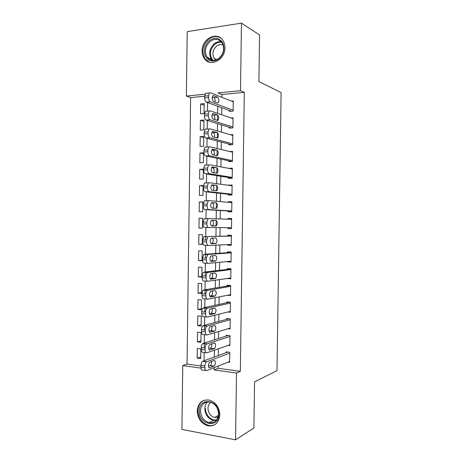 <?xml version="1.0" encoding="UTF-8"?>
<svg xmlns="http://www.w3.org/2000/svg" width="463" height="463" viewBox="0 0 463 463"><rect width="100%" height="100%" fill="white"/><g stroke="black" fill="none" stroke-linecap="round" stroke-linejoin="round"><path stroke-width="0.69" d="M224.937 47.758C225.232 59.877 210.046 67.569 204.333 58.529C202.829 56.382 202.082 53.835 202.099 50.901C201.7 38.788 217.303 30.801 222.998 40.547C224.312 42.619 224.96 45.021 224.937 47.758M219.827 414.912C218.976 422.783 215.075 426.429 208.119 425.85C201.37 423.743 197.73 418.772 197.203 410.936C198.141 402.671 202.325 399.094 209.756 400.194C216.013 402.584 219.369 407.492 219.827 414.912M204.681 96.217L190.611 97.595L186.363 96.067L187.226 31.629L241.454 23.15L259.575 34.951L258.904 81.598L281.093 92.577L276.99 370.707L254.569 381.825L253.903 427.997L235.551 439.85L181.907 429.415L182.758 365.614L201.035 368.131M190.611 97.595L187.035 364.08L182.758 365.614M229.434 110.53L229.422 111.369L233.138 111.062L233.283 100.969L231.541 101.131M229.202 127.29L229.191 128.129L232.901 127.869L233.045 117.787L231.031 117.943M228.965 144.039L228.954 144.878L232.669 144.676L232.808 134.594L230.424 134.745M228.734 160.783L228.722 161.616L232.432 161.465L232.571 151.395L229.648 151.534M228.496 177.514L228.485 178.353L232.194 178.255L232.333 168.185L228.624 168.329M228.265 194.24L228.253 195.073L231.957 195.033L232.102 184.963L228.386 185.298M228.028 210.954L228.016 211.794L231.726 211.799L231.865 201.741L228.155 201.764L228.149 202.262M227.796 227.692L227.784 228.502L231.488 228.56L231.627 218.507L227.923 218.478L227.912 219.219M227.559 244.632L227.547 245.199L231.251 245.315L231.396 235.262L227.692 235.181L227.68 236.014M227.321 261.566L227.316 261.89L231.014 262.058L231.159 252.011L227.455 251.878L227.443 252.711M227.084 278.494L230.782 278.795L230.921 268.754L227.223 268.569L227.211 269.402M227.437 295.296L230.545 295.521L230.684 285.486L226.986 285.249L226.974 286.082M227.808 312.021L230.308 312.241L230.452 302.212L226.754 301.917L226.743 302.75M227.981 328.742L230.076 328.95L230.215 318.926L226.523 318.585L226.511 319.418M228.045 345.444L229.839 345.653L229.984 335.634L226.285 335.241L226.274 336.069M200.734 356.898L197.197 358.142L197.331 348.402L200.844 348.83L200.71 358.599L197.197 358.142M200.954 340.82L197.417 341.908L197.551 332.162L201.064 332.538L200.93 342.313L197.417 341.908M201.174 324.737L197.637 325.663L197.77 315.911L201.289 316.241L201.15 326.021L197.637 325.663M201.388 308.642L197.857 309.411L197.99 299.654L201.509 299.931L201.376 309.718L197.857 309.411M201.608 292.541L198.077 293.148L198.21 283.391L201.729 283.616L201.596 293.409L198.077 293.148M201.827 276.428L198.297 276.886L198.43 267.116L201.955 267.296L201.822 277.088L198.297 276.886M202.047 260.31L198.523 260.605L198.656 250.836L202.175 250.963L202.042 260.762L198.523 260.605M202.267 244.186L198.743 244.325L198.876 234.55L202.4 234.625L202.267 244.429L198.743 244.325M202.487 228.056L198.963 228.033L199.096 218.252L202.62 218.374M202.84 202.227L199.316 201.949L199.183 211.736L202.713 211.741L202.846 201.926L199.316 201.949M203.06 186.074L199.541 185.64L199.408 195.427L202.933 195.386L203.066 185.565L199.541 185.64M203.28 169.915L199.761 169.319L199.628 179.112L203.159 179.019L203.292 169.198L199.761 169.319M203.5 153.751L199.981 152.993L199.848 162.791L203.379 162.646L203.517 152.819L199.981 152.993M203.72 137.575L200.207 136.654L200.074 146.458L203.604 146.267L203.737 136.435L200.207 136.654M203.946 121.393L200.427 120.311L200.294 130.12L203.83 129.877L203.963 120.039L200.427 120.311M187.035 364.08L201 365.978M198.963 228.033L202.487 228.091L202.62 218.281L199.096 218.252M204.05 113.481L204.183 103.637L200.647 103.961L200.514 113.771L204.05 113.481M218.166 366.059L218.137 368.311L240.338 371.332L244.302 92.334L221.939 94.521L221.899 97.334M221.754 107.746L221.655 114.731M221.517 124.894L221.418 132.129M221.279 142.031L221.175 149.508M221.042 159.162L220.932 166.883M220.805 176.287L220.689 184.251M220.562 193.401L220.452 201.608M220.324 210.503L220.209 218.958M220.087 227.628L219.971 236.147M219.85 244.962L219.734 253.232M219.607 262.289L219.497 270.305M219.369 279.606L219.259 287.373M219.126 296.916L219.022 304.428M218.883 314.215L218.785 321.478M218.646 331.508L218.548 338.517M218.403 348.789L218.31 355.549M228.033 362.147L229.607 362.35L229.746 352.331L226.054 351.886L226.042 352.719M241.454 23.15L240.5 90.667L217.94 92.913L221.939 94.521M244.302 92.334L240.5 90.667M240.338 371.332L236.5 373.028L235.551 439.85M214.137 367.663L214.109 369.937L236.5 373.028M217.755 106.293L217.656 113.366M217.633 114.986L217.558 120.542M217.517 123.644L217.413 130.965M217.39 132.586L217.315 138.136M217.274 140.983L217.17 148.554M217.147 150.174L217.072 155.724M217.037 158.317L216.927 166.136M216.904 167.756L216.829 173.301M216.794 175.645L216.684 183.707M216.661 185.327L216.586 190.872M216.557 192.961L216.441 201.266M216.418 202.887L216.343 208.425M216.319 210.266L216.198 218.82M216.175 220.44L216.099 225.979M216.076 227.593L215.961 236.211M215.833 245.135L215.717 253.498M215.59 262.666L215.48 270.774M215.353 280.184L215.243 288.044M215.11 297.697L215.006 305.302M214.867 315.205L214.763 322.555M214.624 332.7L214.525 339.796M214.381 350.184L214.288 357.025M205.022 94.203L186.363 96.067M204.056 360.775L204.166 352.465M204.229 347.921L204.287 343.552M204.293 343.037L204.409 334.639M204.472 329.974L204.53 325.72M204.536 325.281L204.652 316.802M204.721 312.016L204.779 307.883M204.779 307.519L204.901 298.959M204.964 294.057L205.022 290.035M205.022 289.751L205.144 281.105M205.213 276.081L205.265 272.175M205.265 271.972L205.387 263.244M205.456 258.099L205.508 254.309M205.514 254.181L205.63 245.373M205.705 240.106L205.757 236.431M205.757 236.385L205.879 227.489M205.994 218.773L206.122 209.67M206.243 200.867L206.365 191.85M206.486 182.949L206.608 174.019M206.73 165.019L206.851 156.176M206.978 147.072L207.094 138.327M207.221 129.108L207.343 120.467M207.47 111.137L207.586 102.601M218.137 368.311L214.109 369.937M204.166 105.199L200.647 103.961M230.794 278.037L227.084 278.576M231.025 261.543L227.316 261.89M231.257 245.037L227.547 245.199M231.488 228.519L227.784 228.502M231.627 218.611L227.923 218.478M231.859 202.082L228.155 201.764M232.09 185.547L228.392 185.044M232.322 169.007L228.624 168.312M229.619 361.516L206.608 370.655C205.531 370.863 204.947 369.908 204.872 367.772L204.895 365.978C204.999 364.005 205.526 362.627 206.481 361.852L229.735 353.171M227.75 352.094L202.858 361.215L206.73 361.725M209.797 367.801C208.119 368.612 208.003 363.183 209.687 362.234L214.016 360.579C215.66 359.826 215.746 365.168 214.109 366.088L209.797 367.801L209.12 367.709M211.475 361.534C211.62 363.38 211.226 364.722 210.295 365.573L208.483 366.297M205.728 370.527L202.736 370.111C201.648 370.325 201.064 369.364 200.983 367.24L201.011 365.452C201.116 363.484 201.648 362.112 202.603 361.343L202.858 361.215M218.918 414.292C219.097 428.9 198.615 424.993 199.368 410.86C199.003 396.531 219.508 399.812 218.918 414.292M200.496 410.779C200.913 417.007 203.801 420.971 209.16 422.673C214.757 423.176 217.899 420.265 218.588 413.945C218.218 407.984 215.509 404.06 210.468 402.179C204.565 401.34 201.243 404.211 200.496 410.779M218.05 417.227L214.676 417.481C210.532 416.156 208.298 413.089 207.98 408.291C208.072 405.634 209.056 403.643 210.931 402.318M204.357 400.177C200.334 401.982 198.199 405.461 197.95 410.612C198.471 418.384 202.082 423.309 208.772 425.399C211.313 425.873 213.622 425.439 215.712 424.085M218.877 58.847C213.345 62.331 208.882 61.538 205.497 56.469C203.182 50.583 204.443 45.293 209.276 40.594C214.757 36.999 219.242 37.735 222.749 42.799C225.122 48.794 223.832 54.142 218.877 58.847M210.04 41.485C205.138 46.369 204.183 51.613 207.169 57.204C210.416 61.029 214.334 61.417 218.924 58.373C223.803 53.667 224.862 48.488 222.09 42.845C218.779 38.724 214.763 38.273 210.04 41.485M215.903 60.005L214.213 58.379C211.904 54.032 212.656 49.981 216.47 46.219C218.658 44.575 220.874 44.17 223.125 45.009M220.822 38.128C216.852 35.761 212.766 36.131 208.576 39.251C202.487 45.345 201.312 51.862 205.051 58.789L209.311 62.14M229.851 344.819L206.851 352.794C205.775 352.956 205.196 351.961 205.115 349.825L205.138 348.026C205.236 346.104 205.746 344.767 206.672 344.015L229.972 336.468M228.242 335.449L203.101 343.413L206.973 343.864M210.04 350.103C208.385 350.821 208.234 345.496 209.889 344.553L214.259 343.089C215.874 342.423 216.001 347.661 214.392 348.581L209.438 350.028M211.672 343.934C211.909 345.809 211.539 347.204 210.572 348.124L208.767 348.766M206.07 352.696L202.979 352.314C201.891 352.47 201.312 351.486 201.231 349.351L201.255 347.563C201.353 345.647 201.862 344.316 202.794 343.563L203.101 343.413M230.088 328.117L207.094 334.928C206.018 335.033 205.439 334.014 205.364 331.867L205.387 330.067C205.479 328.198 205.971 326.895 206.863 326.16L230.204 319.759M228.826 318.799L203.344 325.599L207.221 325.993M210.289 332.393C208.657 333.024 208.472 327.798 210.092 326.855L214.502 325.587C216.094 325.009 216.256 330.154 214.67 331.068L209.762 332.341M211.857 326.317C212.187 328.221 211.857 329.673 210.856 330.669L209.068 331.23M206.411 334.853L203.222 334.506C202.14 334.61 201.555 333.591 201.474 331.45L201.498 329.662C201.59 327.798 202.082 326.502 202.985 325.767L203.344 325.599M230.325 311.402L207.343 317.051C206.266 317.103 205.688 316.05 205.607 313.897L205.63 312.103C205.717 310.279 206.191 309.012 207.059 308.294L230.441 303.045M229.561 302.142L203.587 307.779L207.465 308.109M210.532 314.678C208.923 315.222 208.703 310.088 210.295 309.151L214.739 308.08C216.371 309.197 216.441 311.02 214.954 313.549L210.086 314.637M212.025 308.688C212.465 310.615 212.17 312.12 211.134 313.208L209.38 313.688M206.764 316.999L203.465 316.692C202.383 316.738 201.799 315.691 201.718 313.544L201.741 311.755C201.827 309.944 202.308 308.676 203.176 307.964L203.587 307.779M230.557 294.682L207.586 299.167C206.51 299.162 205.937 298.079 205.856 295.921L205.879 294.121C205.96 292.35 206.417 291.117 207.25 290.423L230.672 286.319M230.58 285.48L203.83 289.948L207.708 290.22M210.775 296.957C209.114 295.811 209.021 293.97 210.497 291.435L214.982 290.561C216.603 291.719 216.684 293.542 215.231 296.025L210.416 296.928M212.17 291.053C212.737 292.986 212.482 294.549 211.412 295.741L209.716 296.141M207.117 299.133L203.708 298.866C202.626 298.861 202.042 297.778 201.961 295.625L201.984 293.837C202.065 292.072 202.528 290.845 203.367 290.151L203.83 289.948M230.794 277.956L207.835 281.272C206.758 281.215 206.18 280.098 206.099 277.933L206.122 276.133C206.197 274.414 206.643 273.211 207.447 272.533L230.91 269.588M230.921 268.968L204.073 272.111L207.956 272.325M211.018 279.218C209.369 278.031 209.264 276.191 210.706 273.702L215.226 273.031C216.829 274.235 216.927 276.052 215.515 278.489L210.746 279.201M212.286 273.396C213.003 275.317 212.801 276.943 211.689 278.263L210.075 278.587M207.476 281.249L203.951 281.029C202.869 280.972 202.285 279.86 202.204 277.702L202.233 275.907C202.308 274.194 202.748 272.996 203.564 272.319L204.073 272.111M231.025 261.219L208.078 263.372C207.002 263.256 206.429 262.11 206.348 259.934L206.371 258.134L207.644 254.633L208.2 254.413L231.147 252.85M231.153 252.462L204.316 254.262L208.2 254.413M211.261 261.473C209.629 260.247 209.513 258.406 210.914 255.964L215.469 255.495C217.06 256.739 217.164 258.557 215.793 260.947L211.082 261.468M212.367 255.721C213.258 257.602 213.125 259.292 211.967 260.779L210.468 261.034M207.835 263.36L204.195 263.187C203.112 263.071 202.534 261.931 202.453 259.766L202.476 257.972L203.761 254.476L204.316 254.262M231.263 244.476L208.327 245.454C207.25 245.286 206.672 244.111 206.591 241.929L206.62 240.129L207.846 236.715L208.448 236.495L231.378 236.101M231.384 235.956L208.448 236.495M211.51 243.723C209.889 242.45 209.762 240.615 211.122 238.214L215.712 237.947C217.286 239.232 217.407 241.049 216.071 243.399L211.417 243.717M212.361 238.023C213.501 239.782 213.466 241.541 212.245 243.289L210.931 243.486M208.194 245.454L204.443 245.332C203.361 245.164 202.777 243.995 202.696 241.819L202.719 240.025L203.957 236.628L204.565 236.402M231.5 227.721L208.57 227.53C207.499 227.31 206.92 226.1 206.839 223.913L206.863 222.113L208.043 218.791L208.691 218.565L231.616 219.34M211.753 225.961C210.15 224.648 210.005 222.807 211.331 220.446L215.955 220.394C217.517 221.719 217.645 223.536 216.348 225.846L211.753 225.961M211.51 220.342L212.123 220.359C213.698 221.679 213.831 223.49 212.523 225.794L211.666 225.956M208.57 227.53L204.687 227.472C203.604 227.246 203.02 226.042 202.939 223.866L202.962 222.066L204.154 218.762L208.691 218.565M231.737 210.96L208.819 209.6C207.742 209.322 207.169 208.084 207.088 205.89L207.111 204.085L208.246 200.855L208.94 200.629L231.853 202.58M208.778 200.629L204.351 200.884L203.211 204.102L203.188 205.902C203.269 208.09 203.847 209.322 204.93 209.6L231.731 211.174M211.996 208.188C210.41 206.828 210.254 204.993 211.539 202.672L216.198 202.829C217.743 204.2 217.888 206.018 216.626 208.286L211.996 208.188M211.417 202.777L212.367 202.852C213.9 204.148 214.062 205.942 212.853 208.24M231.969 194.194L209.062 191.659C207.991 191.323 207.412 190.056 207.331 187.856L207.36 186.051L208.448 182.902L209.183 182.682L232.09 185.802M205.294 182.775L204.553 182.995L203.454 186.126L203.431 187.926C203.512 190.119 204.09 191.381 205.173 191.717L231.963 194.645M212.239 190.409C210.665 189.008 210.503 187.168 211.753 184.887L216.441 185.258C217.975 186.664 218.125 188.487 216.898 190.715L212.239 190.409M211.464 185.188L212.61 185.339C214.039 186.456 214.276 188.186 213.316 190.53M232.206 177.416L209.311 173.706C208.234 173.318 207.661 172.016 207.58 169.811L207.603 168.005L208.657 164.944L209.432 164.73L232.322 169.024M205.543 164.88L204.756 165.094L203.703 168.144L203.674 169.944C203.755 172.143 204.339 173.44 205.416 173.828L232.194 178.105M212.488 172.618C210.925 171.171 210.752 169.331 211.961 167.091L216.684 167.675C218.2 169.128 218.362 170.945 217.176 173.139L212.488 172.618M211.568 167.583L212.847 167.814C214.195 168.821 214.479 170.488 213.715 172.821M232.443 160.626L209.554 155.747C208.483 155.302 207.91 153.971 207.829 151.754L207.852 149.948L208.859 146.968L209.681 146.759L232.559 152.234M205.786 146.974L204.964 147.176L203.946 150.151L203.923 151.951C204.004 154.156 204.582 155.481 205.665 155.927L232.061 161.483M212.731 154.816C211.186 153.328 211.001 151.482 212.176 149.277L216.927 150.081C218.432 151.575 218.605 153.403 217.448 155.556L212.731 154.816M211.701 149.954L213.09 150.278C214.357 151.21 214.687 152.819 214.074 155.111M232.681 143.837L209.803 137.777C208.732 137.274 208.153 135.914 208.078 133.691L208.101 131.886L209.068 128.98L209.924 128.789L232.796 135.433M206.029 129.055L205.167 129.252L204.189 132.146L204.166 133.946C204.247 136.163 204.825 137.517 205.908 138.015L231.616 144.734M212.974 137.007C211.446 135.48 211.25 133.628 212.39 131.457L217.17 132.482C218.663 134.015 218.843 135.844 217.72 137.968L212.974 137.007M211.851 132.32L213.333 132.736C214.525 133.604 214.884 135.161 214.41 137.395M232.912 127.03L210.052 119.795C208.981 119.24 208.402 117.845 208.321 115.617L208.35 113.811L209.282 110.981L210.173 110.802L233.034 118.626M206.272 111.132L205.375 111.317L204.438 114.135L204.414 115.935C204.496 118.158 205.074 119.541 206.151 120.096L231.396 127.973M213.223 119.188C211.707 117.614 211.498 115.762 212.61 113.626L213.298 113.487L217.413 114.876C218.889 116.45 219.086 118.279 217.992 120.374L213.223 119.188M212.025 114.668L213.576 115.183C214.699 116.01 215.087 117.504 214.728 119.674M233.149 110.223L210.295 101.808C209.224 101.194 208.651 99.771 208.57 97.537L208.593 95.725L209.49 92.97L210.422 92.808L233.271 101.814M206.521 93.202L205.584 93.364L204.681 96.113L204.658 97.913C204.739 100.141 205.317 101.559 206.4 102.167L231.309 111.213M213.466 101.362C211.967 99.748 211.753 97.884 212.824 95.783L213.547 95.656L217.656 97.253C219.121 98.874 219.323 100.708 218.264 102.769L217.581 102.896L213.466 101.362M212.216 97.01L213.813 97.624C214.878 98.411 215.283 99.846 215.029 101.941M200.983 367.24L204.872 367.772M201.011 365.452L204.895 365.978M213.941 366.175L210.121 365.66M216.215 420.416L213.374 420.363C208.066 418.685 205.202 414.773 204.791 408.626C204.866 405.883 205.74 403.655 207.418 401.936M205.479 408.47C205.207 414.877 211.296 421.11 216.701 419.831M212.332 60.369L211.406 59.287C208.443 53.754 209.392 48.58 214.253 43.765C216.476 42.046 218.814 41.381 221.262 41.774M221.76 42.37C219.329 41.913 217.008 42.544 214.797 44.245C209.594 49.703 209.021 55.097 213.073 60.427M201.231 349.351L205.115 349.825M201.255 347.563L205.138 348.026M214.178 348.685L210.364 348.228M201.474 331.45L205.364 331.867M201.498 329.662L205.387 330.067M214.421 331.19L210.601 330.79M201.718 313.544L205.607 313.897M201.741 311.755L205.63 312.103M214.664 313.683L210.844 313.341M201.961 295.625L205.856 295.921M201.984 293.837L205.879 294.121M214.907 296.17L211.082 295.88M202.204 277.702L206.099 277.933M202.233 275.907L206.122 276.133M215.15 278.639L211.325 278.413M202.453 259.766L206.348 259.934M202.476 257.972L206.371 258.134M215.393 261.109L211.568 260.935M202.696 241.819L206.591 241.929M202.719 240.025L206.62 240.129M215.636 243.567L211.805 243.451M202.939 223.866L206.839 223.913M202.962 222.066L206.863 222.113M215.88 226.013L212.048 225.956M215.955 220.394L212.123 220.359M204.93 209.6L208.819 209.6M203.188 205.902L207.088 205.89M203.211 204.102L207.111 204.085M216.198 202.829L212.367 202.852M205.173 191.717L209.062 191.659M203.431 187.926L207.331 187.856M203.454 186.126L207.36 186.051M216.441 185.258L212.61 185.339M205.416 173.828L209.311 173.706M203.674 169.944L207.58 169.811M203.703 168.144L207.603 168.005M212.563 166.923L212.268 166.935M216.684 167.675L212.847 167.814M205.665 155.927L209.554 155.747M203.923 151.951L207.829 151.754M203.946 150.151L207.852 149.948M212.812 149.121L212.43 149.138M216.927 150.081L213.09 150.278M205.908 138.015L209.803 137.777M204.166 133.946L208.078 133.691M204.189 132.146L208.101 131.886M213.055 131.307L212.586 131.336M217.17 132.482L213.333 132.736M206.151 120.096L210.052 119.795M204.414 115.935L208.321 115.617M204.438 114.135L208.35 113.811M213.298 113.487L212.754 113.528M217.413 114.876L213.576 115.183M206.4 102.167L210.295 101.808M204.658 97.913L208.57 97.537M204.681 96.113L208.593 95.725M213.547 95.656L212.916 95.714M217.656 97.253L213.813 97.624M202.603 361.343L206.481 361.852M214.109 366.088L210.295 365.573M214.676 417.481L218.472 415.427M216.262 420.363L213.374 420.363L209.16 422.673M214.213 58.379L216.794 59.663M212.384 60.375L211.406 59.287L207.169 57.204M202.794 343.563L206.672 344.015M214.392 348.581L210.572 348.124M202.985 325.767L206.863 326.16M214.67 331.068L210.856 330.669M203.176 307.964L207.059 308.294M214.954 313.549L211.134 313.208M203.367 290.151L207.25 290.423M215.231 296.025L211.412 295.741M203.564 272.319L207.447 272.533M215.515 278.489L211.689 278.263M203.761 254.476L207.644 254.633M215.793 260.947L211.967 260.779M203.957 236.628L207.846 236.715M216.071 243.399L212.245 243.289M204.154 218.762L208.043 218.791M216.348 225.846L212.523 225.794M204.351 200.884L208.246 200.855M216.626 208.286L213.559 208.286M204.553 182.995L208.448 182.902M216.898 190.715L215.168 190.744M204.756 165.094L208.657 164.944M217.176 173.139L215.88 173.179M204.964 147.176L208.859 146.968M217.448 155.556L216.366 155.609M205.167 129.252L209.068 128.98M217.72 137.968L216.759 138.026M205.375 111.317L209.282 110.981M217.992 120.374L217.112 120.438M205.584 93.364L209.49 92.97M218.264 102.769L217.442 102.844"/></g></svg>

